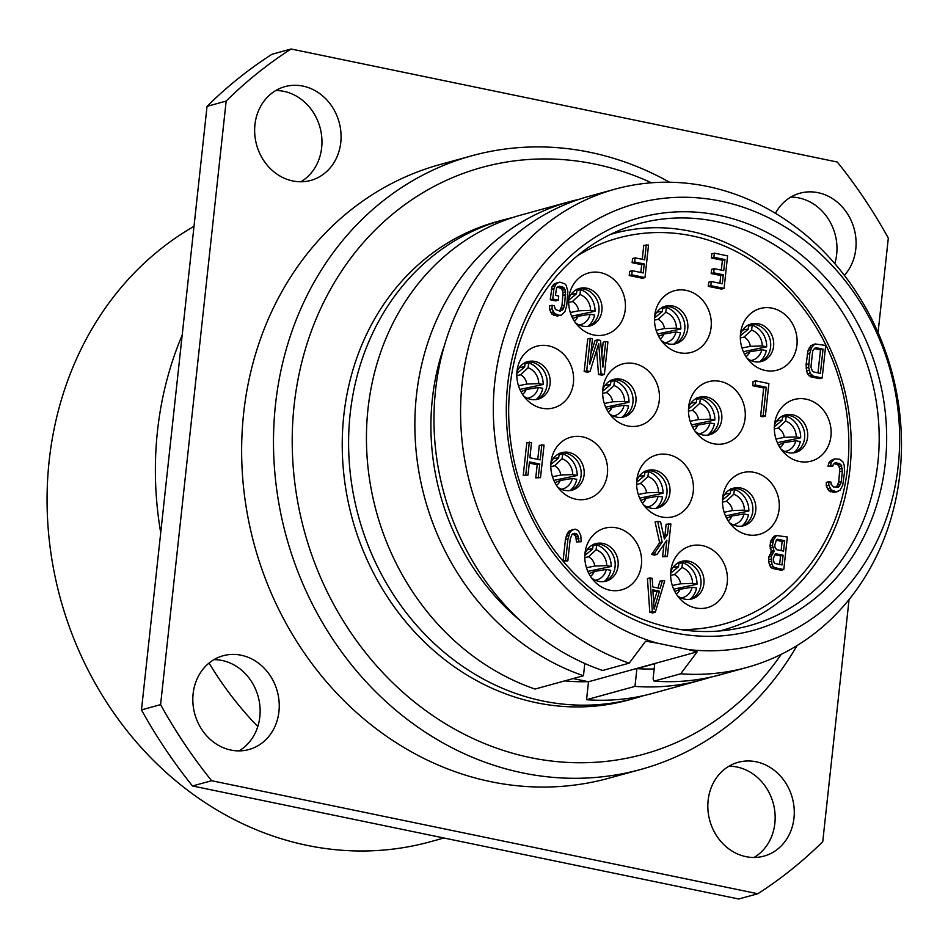 <?xml version="1.0" encoding="UTF-8"?>
<svg xmlns="http://www.w3.org/2000/svg" width="948" height="948" viewBox="0 0 948 948"><rect width="100%" height="100%" fill="white"/><g stroke="black" fill="none" stroke-linecap="round" stroke-linejoin="round"><path stroke-width="1.42" d="M671.848 627.991A208.453 183.379 -105.4 0 1 509.455 430.155A208.453 183.379 -105.4 0 1 638.62 223.752A208.453 183.379 -105.4 0 1 716.013 221.477A208.453 183.379 74.6 0 1 878.405 419.324A208.453 183.379 74.6 0 1 749.24 625.716A208.453 183.379 74.6 0 1 671.848 627.991M673.803 632.707A214.011 188.273 74.6 0 0 885.314 463.11A214.011 188.273 74.6 0 0 719.153 215.362A214.011 188.273 -105.4 0 0 507.642 384.959A214.011 188.273 -105.4 0 0 673.803 632.707M680.688 673.803L697.159 651.845L688.047 649.51A228.598 201.106 74.6 0 0 881.142 343.2A228.598 201.106 74.6 0 0 537.113 272.005A228.598 201.106 74.6 0 0 656.62 643.005L645.659 641.192L629.188 663.15A248.056 218.218 -105.4 0 1 460.692 420.225A248.056 218.218 -105.4 0 1 615.216 189.114A248.056 218.218 -105.4 0 1 891.428 370.384A248.056 218.218 -105.4 0 1 746.846 667.451A248.056 218.218 -105.4 0 1 680.688 673.803L654.084 681.126A248.056 218.218 74.6 0 0 720.243 674.775L746.846 667.451M688.047 649.51L656.62 643.005M629.188 663.15L602.584 670.473A248.056 218.218 74.6 0 1 434.089 427.548A248.056 218.218 74.6 0 1 588.613 196.437L615.216 189.114M634.97 686.388A248.056 218.218 74.6 0 0 701.129 680.036L652.71 693.355A248.056 218.218 -105.4 0 1 586.551 699.707L634.97 686.388L636.902 668.636L654.736 663.73L653.113 678.744L654.084 681.126M583.47 675.734L535.051 689.054A248.056 218.218 -105.4 0 1 366.556 446.129A248.056 218.218 -105.4 0 1 521.08 215.018L569.499 201.699A248.056 218.218 74.6 0 0 414.975 432.798A248.056 218.218 74.6 0 0 583.47 675.734L584.798 663.481M586.551 699.707L588.507 681.742L573.161 678.567M697.159 651.845L588.507 681.742M520.191 620.561A229.997 202.327 -105.4 0 1 444.47 345.368M654.179 668.944A229.997 202.327 -105.4 0 1 636.902 668.636M701.129 680.036A248.056 218.218 74.6 0 0 710.621 677.156M579.121 199.317A248.056 218.218 74.6 0 0 569.499 201.699M564.724 680.889A224.439 197.445 74.6 0 0 588.021 681.648M512.216 217.684A248.056 218.218 -105.4 0 0 503.246 219.924A248.056 218.218 -105.4 0 0 349.528 465.539A248.056 218.218 -105.4 0 0 542.777 700.975A248.056 218.218 74.6 0 0 634.864 698.273A248.056 218.218 74.6 0 0 643.728 695.595M503.246 219.924L496.871 221.678A248.056 218.218 -105.4 0 0 343.164 467.293A248.056 218.218 -105.4 0 0 536.414 702.729A248.056 218.218 74.6 0 0 628.5 700.027L634.864 698.273M651.477 182.786A304.344 267.739 74.6 0 0 594.917 164.099A304.344 267.739 -105.4 0 0 294.141 405.282A304.344 267.739 -105.4 0 0 530.442 757.606A304.344 267.739 74.6 0 0 781.235 654.333M669.549 182.229A318.244 279.956 74.6 0 0 590.023 152.308A318.244 279.956 -105.4 0 0 471.879 155.768A318.244 279.956 -105.4 0 0 274.683 470.872A318.244 279.956 -105.4 0 0 522.609 772.904A318.244 279.956 74.6 0 0 640.741 769.444A318.244 279.956 74.6 0 0 797.055 645.576M640.741 769.444L608.889 778.201A318.244 279.956 -105.4 0 1 490.744 781.673A318.244 279.956 -105.4 0 1 242.83 479.641A318.244 279.956 -105.4 0 1 440.026 164.537L471.879 155.768M226.157 101.081L160.591 704.637L141.477 709.898L207.043 106.342A486.395 427.892 -105.4 0 1 271.993 54.261L291.107 49A486.395 427.892 -105.4 0 0 226.157 101.081L207.043 106.342M878.061 332.57L888.323 238.102A486.395 427.892 -105.4 0 0 837.297 162.025L291.107 49M160.591 704.637A486.395 427.892 -105.4 0 0 211.617 780.714L757.808 893.739A486.395 427.892 -105.4 0 0 822.757 841.658L849.064 599.539M793.974 818.1A48.644 42.79 74.6 0 0 738.148 762.322A48.644 42.79 74.6 0 0 708.132 800.337A48.644 42.79 74.6 0 0 763.958 856.115A48.644 42.79 74.6 0 0 793.974 818.1M278.949 711.521A48.644 42.79 74.6 0 0 223.136 655.743A48.644 42.79 74.6 0 0 193.119 693.758A48.644 42.79 74.6 0 0 248.945 749.536A48.644 42.79 74.6 0 0 278.949 711.521M844.395 275.37A48.644 42.79 74.6 0 0 855.795 248.98A48.644 42.79 74.6 0 0 799.97 193.202A48.644 42.79 74.6 0 0 775.44 213.312M340.782 142.401A48.644 42.79 74.6 0 0 284.957 86.635A48.644 42.79 74.6 0 0 254.941 124.65A48.644 42.79 74.6 0 0 310.766 180.416A48.644 42.79 74.6 0 0 340.782 142.401M757.808 893.739L738.693 899L192.503 785.975A486.395 427.892 -105.4 0 1 141.477 709.898M300.86 181.779A48.644 42.79 74.6 0 0 321.668 147.663A48.644 42.79 74.6 0 0 275.75 90.534M834.785 263.568A48.644 42.79 74.6 0 0 836.681 254.242A48.644 42.79 74.6 0 0 790.774 197.113M239.026 750.887A48.644 42.79 74.6 0 0 259.835 716.783A48.644 42.79 74.6 0 0 213.928 659.654M754.051 857.466A48.644 42.79 74.6 0 0 774.86 823.35A48.644 42.79 74.6 0 0 728.941 766.221M211.617 780.714L192.503 785.975M257.785 726.571A332.132 292.185 -105.4 0 1 209.046 663.055M160.722 532.752A332.132 292.185 -105.4 0 1 182.182 335.154M194.008 226.347A332.132 292.185 -105.4 0 0 53.147 566.738A332.132 292.185 -105.4 0 0 307.057 845.367A332.132 292.185 74.6 0 0 430.368 841.741L443.948 838.008M610.382 234.452A205.669 180.938 -105.4 0 1 613.877 233.445A205.669 180.938 -105.4 0 1 690.227 231.205A205.669 180.938 74.6 0 1 850.463 426.41A205.669 180.938 74.6 0 1 723.016 630.053L719.722 630.953M719.496 630.977A205.669 180.938 74.6 0 0 723.016 630.053M680.474 629.555A200.111 176.044 74.6 0 0 848.744 450.608A200.111 176.044 74.6 0 0 692.194 235.922A200.111 176.044 -105.4 0 0 577.593 255.64M609.825 590.189A31.959 28.12 74.6 0 0 641.405 564.866A31.959 28.12 74.6 0 0 616.591 527.858A31.959 28.12 74.6 0 0 585.532 549.876A31.959 28.12 74.6 0 0 594.112 581.041A31.959 28.12 74.6 0 0 609.825 590.189M661.657 516.956A31.959 28.12 74.6 0 0 693.249 491.633A31.959 28.12 74.6 0 0 668.435 454.625A31.959 28.12 74.6 0 0 637.364 476.643A31.959 28.12 74.6 0 0 645.944 507.808A31.959 28.12 74.6 0 0 661.657 516.956M575.827 499.193A31.959 28.12 74.6 0 0 607.407 473.87A31.959 28.12 74.6 0 0 582.593 436.862A31.959 28.12 74.6 0 0 551.535 458.879A31.959 28.12 74.6 0 0 560.114 490.045A31.959 28.12 74.6 0 0 575.827 499.193M695.654 607.952A31.959 28.12 74.6 0 0 727.246 582.629A31.959 28.12 74.6 0 0 702.432 545.621A31.959 28.12 74.6 0 0 671.362 567.639A31.959 28.12 74.6 0 0 679.941 598.804A31.959 28.12 74.6 0 0 695.654 607.952M747.498 534.719A31.959 28.12 74.6 0 0 779.09 509.384A31.959 28.12 74.6 0 0 754.264 472.388A31.959 28.12 74.6 0 0 723.206 494.406A31.959 28.12 74.6 0 0 731.785 525.571A31.959 28.12 74.6 0 0 747.498 534.719M541.829 408.197A31.959 28.12 74.6 0 0 573.41 382.874A31.959 28.12 74.6 0 0 548.596 345.866A31.959 28.12 74.6 0 0 517.537 367.883A31.959 28.12 74.6 0 0 526.116 399.049A31.959 28.12 74.6 0 0 541.829 408.197M627.659 425.96A31.959 28.12 74.6 0 0 659.251 400.637A31.959 28.12 74.6 0 0 634.437 363.629A31.959 28.12 74.6 0 0 603.366 385.646A31.959 28.12 74.6 0 0 611.946 416.812A31.959 28.12 74.6 0 0 627.659 425.96M713.5 443.723A31.959 28.12 74.6 0 0 745.092 418.388A31.959 28.12 74.6 0 0 720.267 381.392A31.959 28.12 74.6 0 0 689.208 403.41A31.959 28.12 74.6 0 0 697.787 434.575A31.959 28.12 74.6 0 0 713.5 443.723M799.342 461.486A31.959 28.12 74.6 0 0 830.922 436.151A31.959 28.12 74.6 0 0 806.108 399.155A31.959 28.12 74.6 0 0 775.049 421.173A31.959 28.12 74.6 0 0 783.617 452.338A31.959 28.12 74.6 0 0 799.342 461.486M593.661 334.964A31.959 28.12 74.6 0 0 625.253 309.641A31.959 28.12 74.6 0 0 600.44 272.633A31.959 28.12 74.6 0 0 569.369 294.65A31.959 28.12 74.6 0 0 577.948 325.816A31.959 28.12 74.6 0 0 593.661 334.964M679.503 352.727A31.959 28.12 74.6 0 0 711.095 327.392A31.959 28.12 74.6 0 0 686.269 290.396A31.959 28.12 74.6 0 0 655.21 312.413A31.959 28.12 74.6 0 0 663.79 343.579A31.959 28.12 74.6 0 0 679.503 352.727M765.332 370.49A31.959 28.12 74.6 0 0 796.924 345.155A31.959 28.12 74.6 0 0 772.11 308.159A31.959 28.12 74.6 0 0 741.052 330.177A31.959 28.12 74.6 0 0 749.619 361.342A31.959 28.12 74.6 0 0 765.332 370.49M649.996 577.877L647.448 578.576L649.795 612.313L652.734 612.929L655.293 612.23L664.702 580.923L662.498 580.46L660.128 588.459L652.769 586.942L652.2 578.339L649.996 577.877L652.342 611.614L655.293 612.23M662.498 580.46L659.95 581.171L657.924 588.009M776.59 535.513L774.042 536.212L770.937 540.514L769.966 545.977L771.577 551.973L768.769 557.045L768.615 561.974L770.653 567.342L772.419 568.421L781.247 570.246L783.795 569.547L787.338 537.018L776.59 535.513L773.485 539.815L772.513 545.278L774.125 551.274L771.317 556.346L771.956 564.261L773.213 566.643L774.966 567.722L783.795 569.547M834.69 458.856L830.519 460.645L828.753 463.098L828.007 466.487L832.759 466.238L833.351 464.247L836.16 462.695L840.864 464.378L842.393 471.061L841.267 481.442L840.603 484.132L838.388 487.213L833.529 486.916L831.171 484.31L831.029 482.153L828.825 481.703L828.813 485.234L831.313 489.998L836.385 491.751L839.916 490.365L842.725 485.281L844.597 471.523L844.17 465.065L842.997 461.996L839.916 459.235L834.69 458.856L831.301 462.399L830.555 465.788L832.759 466.238M834.145 463.513L838.316 465.089L839.774 468.928L838.719 482.141L836.29 487.485M828.825 481.703L826.277 482.402L826.265 485.933L828.765 490.697L833.837 492.45L838.305 491.443M814.96 343.934L810.789 345.712L807.98 350.796L806.108 364.553L806.535 371.012L807.708 374.081L810.789 376.842L819.617 378.679L822.165 377.968L825.696 345.451L814.96 343.934L811.559 347.478L809.782 353.474L808.644 367.397L810.256 373.382L813.337 376.143L822.165 377.968M711.356 257.986L713.903 257.287L724.947 259.574L723.739 270.642L714.176 268.663L711.628 269.362L711.178 273.522L720.741 275.501L723.288 274.79L722.317 283.796L711.273 281.509L708.725 282.208L708.275 286.355L721.523 289.104L724.071 288.393L727.602 255.877L714.354 253.14L711.806 253.839L711.356 257.986L722.4 260.273L721.321 270.144M720.741 275.501L719.899 283.286M646.323 244.596L644.676 259.823L635.113 257.844L632.565 258.543L632.103 262.691L641.678 264.682L644.225 263.971L643.242 272.965L632.209 270.69L629.662 271.389L629.211 275.536L642.448 278.274L644.995 277.574L648.539 245.058L643.775 245.307L642.258 259.325M641.678 264.682L640.824 272.467M557.957 282.445L553.786 284.222L552.02 286.687L550.219 299.758L555.741 300.895L558.289 300.196L558.739 296.049L555.433 295.361L556.618 287.825L559.427 286.284L562.733 286.971L564.131 287.967L565.589 291.806L564.534 305.031L562.899 309.641L560.102 311.181L555.398 309.498L554.296 305.742L552.091 305.28L552.08 308.823L554.58 313.575L559.652 315.34L561.572 315.02L564.961 311.477L566.738 305.481L567.876 291.569L566.276 285.573L564.949 283.89L559.877 282.125L556.334 283.523L553.893 288.678L552.767 299.058L558.289 300.196M557.412 287.09L561.583 288.666L563.041 292.505L561.986 305.73L559.569 311.074M552.091 305.28L549.544 305.979L549.532 309.522L552.032 314.274L557.104 316.039L561.572 315.02M529.304 463.098L537.184 464.733L535.762 477.875L540.514 477.638L544.045 445.11L539.293 445.359L537.765 459.377M541.841 444.659L540.194 459.875L529.885 457.754L531.544 442.526L526.792 442.775L523.249 475.292L528.012 475.043L529.434 461.901L539.732 464.034L538.31 477.176L540.514 477.638M572.58 534.08L574.915 535.264L575.863 536.888L576.443 541.96L581.195 541.711L580.769 535.253L578.28 530.489L575.045 529.114L571.514 530.513L569.736 532.966L567.959 538.974L565.624 560.422L567.828 560.872L570.163 539.424L571.798 534.814L574.595 533.274L577.462 534.565L578.991 541.249L581.195 541.711M573.125 529.422L568.966 531.212L567.188 533.677L565.411 539.673L563.076 561.121L567.828 560.872M663.944 544.413L662.605 556.772L667.356 556.535L670.888 524.007L666.136 524.256L664.927 535.324L663.896 536.769M668.684 523.557L667.475 534.625L664.382 538.938L660.59 521.874L657.651 521.27L655.092 521.969L659.618 542.718L651.56 554.497L654.511 555.101L657.059 554.402L666.882 540.159L665.152 556.073L667.356 556.535M755.651 380.835L753.103 381.534L752.653 385.682L763.685 387.969L760.604 416.338L762.82 416.8L765.368 416.101L768.899 383.573L755.651 380.835L755.201 384.983L766.233 387.27L763.152 415.639L765.368 416.101M590.26 338.294L587.713 338.993L584.181 371.521L587.487 372.209L590.035 371.498L598.709 343.579L601.068 373.785L604.386 374.472L607.917 341.955L605.713 341.493L602.928 367.089L600.558 340.427L597.619 339.822L589.68 364.352L592.464 338.756L590.26 338.294L586.729 370.822L590.035 371.498M596.636 350.274L598.52 374.484L601.838 375.171L604.386 374.472M605.713 341.493L603.165 342.192L601.814 354.576M597.619 339.822L595.071 340.522L590.865 353.533M591.552 577.924A19.458 17.111 -105.4 0 0 598.852 581.373A19.458 17.111 74.6 0 0 606.068 581.171A19.458 17.111 74.6 0 0 618.132 561.903A19.458 17.111 74.6 0 0 602.975 543.441A19.458 17.111 -105.4 0 0 595.747 543.654A19.458 17.111 -105.4 0 0 584.94 553.869M594.278 544.14A19.458 17.111 -105.4 0 1 599.977 544.259A19.458 17.111 74.6 0 1 615.039 561.856A19.458 17.111 74.6 0 1 604.551 581.503M643.396 504.692A19.458 17.111 -105.4 0 0 650.684 508.14A19.458 17.111 74.6 0 0 657.912 507.938A19.458 17.111 74.6 0 0 669.963 488.67A19.458 17.111 74.6 0 0 654.807 470.208A19.458 17.111 -105.4 0 0 647.591 470.421A19.458 17.111 -105.4 0 0 636.772 480.636M646.109 470.907A19.458 17.111 -105.4 0 1 651.821 471.026A19.458 17.111 74.6 0 1 666.882 488.623A19.458 17.111 74.6 0 1 656.395 508.27M557.554 486.928A19.458 17.111 -105.4 0 0 564.854 490.377A19.458 17.111 74.6 0 0 572.071 490.175A19.458 17.111 74.6 0 0 584.134 470.907A19.458 17.111 74.6 0 0 568.978 452.445A19.458 17.111 -105.4 0 0 561.749 452.658A19.458 17.111 -105.4 0 0 550.942 462.873M560.28 453.144A19.458 17.111 -105.4 0 1 565.98 453.263A19.458 17.111 74.6 0 1 581.041 470.86A19.458 17.111 74.6 0 1 570.554 490.507M677.393 595.688A19.458 17.111 -105.4 0 0 684.681 599.136A19.458 17.111 74.6 0 0 691.91 598.935A19.458 17.111 74.6 0 0 703.961 579.666A19.458 17.111 74.6 0 0 688.805 561.204A19.458 17.111 -105.4 0 0 681.588 561.417A19.458 17.111 -105.4 0 0 670.769 571.632M680.107 561.903A19.458 17.111 -105.4 0 1 685.819 562.022A19.458 17.111 74.6 0 1 700.88 579.619A19.458 17.111 74.6 0 1 690.393 599.266M729.225 522.443A19.458 17.111 -105.4 0 0 736.525 525.903A19.458 17.111 74.6 0 0 743.753 525.702A19.458 17.111 74.6 0 0 755.805 506.433A19.458 17.111 74.6 0 0 740.649 487.971A19.458 17.111 -105.4 0 0 733.42 488.184A19.458 17.111 -105.4 0 0 722.613 498.399M731.951 488.67A19.458 17.111 -105.4 0 1 737.651 488.789A19.458 17.111 74.6 0 1 752.724 506.386A19.458 17.111 74.6 0 1 742.225 526.033M523.557 395.932A19.458 17.111 -105.4 0 0 530.856 399.381A19.458 17.111 74.6 0 0 538.073 399.179A19.458 17.111 74.6 0 0 550.136 379.911A19.458 17.111 74.6 0 0 534.98 361.449A19.458 17.111 -105.4 0 0 527.752 361.662A19.458 17.111 -105.4 0 0 516.944 371.877M526.282 362.148A19.458 17.111 -105.4 0 1 531.982 362.266A19.458 17.111 74.6 0 1 547.043 379.864A19.458 17.111 74.6 0 1 536.556 399.511M609.398 413.695A19.458 17.111 -105.4 0 0 616.686 417.144A19.458 17.111 74.6 0 0 623.914 416.942A19.458 17.111 74.6 0 0 635.966 397.674A19.458 17.111 74.6 0 0 620.81 379.212A19.458 17.111 -105.4 0 0 613.593 379.425A19.458 17.111 -105.4 0 0 602.774 389.64M612.112 379.911A19.458 17.111 -105.4 0 1 617.823 380.029A19.458 17.111 74.6 0 1 632.885 397.627A19.458 17.111 74.6 0 1 622.398 417.274M695.228 431.447A19.458 17.111 -105.4 0 0 702.527 434.907A19.458 17.111 74.6 0 0 709.756 434.705A19.458 17.111 74.6 0 0 721.807 415.437A19.458 17.111 74.6 0 0 706.651 396.975A19.458 17.111 -105.4 0 0 699.423 397.188A19.458 17.111 -105.4 0 0 688.615 407.403M697.953 397.674A19.458 17.111 -105.4 0 1 703.653 397.793A19.458 17.111 74.6 0 1 718.726 415.39A19.458 17.111 74.6 0 1 708.227 435.037M781.069 449.21A19.458 17.111 -105.4 0 0 788.369 452.67A19.458 17.111 74.6 0 0 795.585 452.457A19.458 17.111 74.6 0 0 807.637 433.2A19.458 17.111 74.6 0 0 792.481 414.738A19.458 17.111 -105.4 0 0 785.264 414.94A19.458 17.111 -105.4 0 0 774.457 425.166M783.783 415.437A19.458 17.111 -105.4 0 1 789.494 415.556A19.458 17.111 74.6 0 1 804.556 433.141A19.458 17.111 74.6 0 1 794.069 452.8M575.4 322.699A19.458 17.111 -105.4 0 0 582.688 326.148A19.458 17.111 74.6 0 0 589.917 325.946A19.458 17.111 74.6 0 0 601.968 306.678A19.458 17.111 74.6 0 0 586.812 288.216A19.458 17.111 -105.4 0 0 579.595 288.429A19.458 17.111 -105.4 0 0 568.776 298.644M578.114 288.915A19.458 17.111 -105.4 0 1 583.826 289.033A19.458 17.111 74.6 0 1 598.887 306.631A19.458 17.111 74.6 0 1 588.4 326.278M661.23 340.451A19.458 17.111 -105.4 0 0 668.53 343.911A19.458 17.111 74.6 0 0 675.758 343.697A19.458 17.111 74.6 0 0 687.81 324.441A19.458 17.111 74.6 0 0 672.653 305.979A19.458 17.111 -105.4 0 0 665.425 306.192A19.458 17.111 -105.4 0 0 654.618 316.407M663.956 306.678A19.458 17.111 -105.4 0 1 669.655 306.796A19.458 17.111 74.6 0 1 684.729 324.394A19.458 17.111 74.6 0 1 674.229 344.041M747.071 358.214A19.458 17.111 -105.4 0 0 754.371 361.674A19.458 17.111 74.6 0 0 761.588 361.461A19.458 17.111 74.6 0 0 773.639 342.204A19.458 17.111 74.6 0 0 758.483 323.742A19.458 17.111 -105.4 0 0 751.266 323.943A19.458 17.111 -105.4 0 0 740.459 334.17M749.785 324.441A19.458 17.111 -105.4 0 1 755.497 324.56A19.458 17.111 74.6 0 1 770.558 342.145A19.458 17.111 74.6 0 1 760.071 361.804M649.795 612.313L652.342 611.614M654.12 609.149L652.84 589.786L659.452 591.161L654.12 609.149M652.923 591.031L656.905 591.86L653.693 602.703M656.905 591.86L659.452 591.161M771.577 551.973L774.125 551.274M770.771 552.506L773.319 551.807M770.914 551.132L773.461 550.421M770.108 548.134L772.667 547.434M769.966 545.977L772.513 545.278M770.345 542.517L772.893 541.818M770.937 540.514L773.485 539.815M772.347 537.978L774.895 537.279M772.419 568.421L774.966 567.722M770.653 567.342L773.213 566.643M769.409 564.961L771.956 564.261M768.615 561.974L771.162 561.263M768.473 559.818L771.02 559.119M768.769 557.045L771.317 556.346M769.361 555.054L771.909 554.355M782.041 564.937L775.049 563.491L774.03 562.567L773.295 558.882L774.931 554.272L776.104 553.798L783.095 555.244L782.041 564.937M774.8 545.041L776.507 539.732L777.68 539.27L784.671 540.716L783.546 551.096L776.554 549.65L774.943 547.197L774.8 545.041M774.599 554.722L780.548 555.955L779.623 564.439M780.548 555.955L783.095 555.244M776.175 540.194L782.124 541.415L781.128 550.598M782.124 541.415L784.671 540.716M828.007 466.487L830.555 465.788M828.753 463.098L831.301 462.399M830.519 460.645L833.067 459.934M833.837 492.45L836.385 491.751M830.531 491.775L833.079 491.064M828.765 490.697L831.313 489.998M827.438 489.014L829.986 488.303M826.265 485.933L828.813 485.234M837.084 486.762L839.632 486.063M838.044 484.843L840.603 484.132M838.719 482.141L841.267 481.442M839.845 471.772L842.393 471.061M839.774 468.928L842.322 468.217M839.264 466.7L841.812 465.989M838.316 465.089L840.864 464.378M836.918 464.082L839.466 463.382M834.548 463.145L836.16 462.695M810.789 376.842L813.337 376.143M809.023 375.775L811.571 375.076M807.708 374.081L810.256 373.382M806.535 371.012L809.082 370.312M806.096 368.097L808.644 367.397M806.108 364.553L808.656 363.854M807.234 354.185L809.782 353.474M807.98 350.796L810.528 350.096M809.011 348.177L811.559 347.478M810.789 345.712L813.337 345.013M820.411 373.37L813.787 371.995L812.389 371L810.931 367.16L812.661 351.246L813.621 349.314L816.418 347.774L823.042 349.148L820.411 373.37M814.415 348.591L820.494 349.848L817.994 372.86M814.818 348.212L816.418 347.774M820.494 349.848L823.042 349.148M722.4 260.273L724.947 259.574M714.354 253.14L713.903 257.287M708.275 286.355L710.822 285.656L724.071 288.393M711.273 281.509L710.822 285.656M711.178 273.522L713.726 272.811L723.288 274.79M714.176 268.663L713.726 272.811M629.211 275.536L631.759 274.837L644.995 277.574M632.209 270.69L631.759 274.837M632.103 262.691L634.662 261.992L644.225 263.971M635.113 257.844L634.662 261.992M551.345 289.377L553.893 288.678M550.219 299.758L552.767 299.058M552.02 286.687L554.568 285.988M553.786 284.222L556.334 283.523M557.104 316.039L559.652 315.34M553.798 315.352L556.346 314.653M552.032 314.274L554.58 313.575M550.705 312.591L553.253 311.892M549.532 309.522L552.08 308.823M560.351 310.34L562.899 309.641M561.323 308.42L563.87 307.721M561.986 305.73L564.534 305.031M563.112 295.349L565.66 294.65M563.041 292.505L565.589 291.806M562.531 290.278L565.079 289.578M561.583 288.666L564.131 287.967M560.185 287.671L562.733 286.971M557.815 286.723L559.427 286.284M535.762 477.875L538.31 477.176M537.184 464.733L539.732 464.034M523.249 475.292L528.012 475.043M529.34 442.064L525.796 474.593M576.443 541.96L578.991 541.249M576.372 539.116L578.932 538.405M575.863 536.888L578.41 536.177M574.915 535.264L577.462 534.565M573.516 534.269L576.064 533.57M572.983 533.712L574.595 533.274M563.076 561.121L565.624 560.422M565.411 539.673L567.959 538.974M566.157 536.284L568.705 535.584M567.188 533.677L569.736 532.966M568.966 531.212L571.514 530.513M664.927 535.324L667.475 534.625M662.605 556.772L665.152 556.073M651.56 554.497L654.108 553.786L657.059 554.402M659.618 542.718L662.166 542.019L654.108 553.786M657.651 521.27L662.166 542.019M760.604 416.338L763.152 415.639M763.685 387.969L766.233 387.27M752.653 385.682L755.201 384.983M598.52 374.484L601.068 373.785M584.181 371.521L586.729 370.822M730.955 488.777L730.304 493.564A15.784 13.888 -105.4 0 0 724.651 494.512M722.506 499.999L730.304 493.564M725.516 515.925L748.837 511.019A20.643 18.154 74.6 0 0 734.392 489.488L730.754 490.246M741.774 526.104A20.643 18.154 74.6 0 0 748.422 514.811L743.979 513.97L731.832 516.044L726.642 518.283M722.483 502.156L726.215 501.314L733.764 494.287L734.392 489.488M748.837 511.019L744.393 510.143A15.784 13.888 -105.4 0 0 733.764 494.287M744.393 510.143L732.425 510.569L724.142 512.276M743.979 513.97A15.784 13.888 -105.4 0 1 732.97 524.742M782.799 415.544L782.136 420.331A15.784 13.888 -105.4 0 0 776.495 421.279M774.35 426.766L782.136 420.331M777.348 442.692L800.669 437.786A20.643 18.154 74.6 0 0 786.224 416.255L782.598 417.013M793.618 452.86A20.643 18.154 74.6 0 0 800.254 441.578L795.822 440.737L783.664 442.811L778.486 445.039M774.326 428.923L778.059 428.081L785.596 421.054L786.224 416.255M800.669 437.786L796.237 436.909A15.784 13.888 -105.4 0 0 785.596 421.054M796.237 436.909L784.269 437.336L775.985 439.043M795.822 440.737A15.784 13.888 -105.4 0 1 784.814 451.509M748.802 324.548L748.138 329.335A15.784 13.888 -105.4 0 0 742.497 330.283M740.352 335.77L748.138 329.335M743.351 351.696L766.671 346.79A20.643 18.154 74.6 0 0 752.226 325.259L748.6 326.017M759.621 361.863A20.643 18.154 74.6 0 0 766.257 350.582L761.825 349.741L749.667 351.815L744.488 354.042M740.329 337.926L744.062 337.085L751.598 330.058L752.226 325.259M766.671 346.79L762.239 345.913A15.784 13.888 -105.4 0 0 751.598 330.058M762.239 345.913L750.271 346.34L741.988 348.046M761.825 349.741A15.784 13.888 -105.4 0 1 750.816 360.513M696.958 397.781L696.306 402.568A15.784 13.888 -105.4 0 0 690.654 403.516M688.509 409.003L696.306 402.568M691.519 424.929L714.839 420.023A20.643 18.154 74.6 0 0 700.394 398.492L696.756 399.25M707.777 435.108A20.643 18.154 74.6 0 0 714.425 423.815L709.981 422.974L697.835 425.048L692.644 427.287M688.485 411.159L692.218 410.318L699.766 403.291L700.394 398.492M714.839 420.023L710.396 419.146A15.784 13.888 -105.4 0 0 699.766 403.291M710.396 419.146L698.427 419.573L690.144 421.279M709.981 422.974A15.784 13.888 -105.4 0 1 698.972 433.746M645.114 471.014L644.462 475.801A15.784 13.888 -105.4 0 0 638.822 476.749M636.677 482.236L644.462 475.801M639.675 498.162L662.996 493.256A20.643 18.154 74.6 0 0 648.55 471.725L644.924 472.483M655.945 508.341A20.643 18.154 74.6 0 0 662.581 497.048L658.149 496.207L645.991 498.281L640.812 500.52M636.641 484.392L640.386 483.551L647.922 476.524L648.55 471.725M662.996 493.256L658.564 492.391A15.784 13.888 -105.4 0 0 647.922 476.524M658.564 492.391L646.583 492.806L638.312 494.512M658.149 496.207A15.784 13.888 -105.4 0 1 647.14 506.979M679.112 562.01L678.46 566.797A15.784 13.888 -105.4 0 0 672.819 567.745M670.674 573.232L678.46 566.797M673.673 589.158L696.993 584.252A20.643 18.154 74.6 0 0 682.548 562.721L678.91 563.479M689.943 599.337A20.643 18.154 74.6 0 0 696.579 588.044L692.147 587.203L679.989 589.277L674.81 591.516M670.639 575.389L674.384 574.547L681.92 567.52L682.548 562.721M696.993 584.252L692.561 583.387A15.784 13.888 -105.4 0 0 681.92 567.52M692.561 583.387L680.581 583.802L672.31 585.509M692.147 587.203A15.784 13.888 -105.4 0 1 681.138 597.975M593.282 544.247L592.63 549.046A15.784 13.888 -105.4 0 0 586.978 549.982M584.833 555.469L592.63 549.046M587.843 571.395L611.152 566.489A20.643 18.154 74.6 0 0 596.719 544.958L593.081 545.716M604.101 581.574A20.643 18.154 74.6 0 0 610.749 570.281L606.305 569.44L594.159 571.514L588.969 573.753M584.809 557.625L588.542 556.784L596.079 549.757L596.719 544.958M611.152 566.489L606.72 565.624A15.784 13.888 -105.4 0 0 596.079 549.757M606.72 565.624L594.751 566.039L586.468 567.745M606.305 569.44A15.784 13.888 -105.4 0 1 595.297 580.212M559.284 453.251L558.633 458.05A15.784 13.888 -105.4 0 0 552.98 458.986M550.835 464.473L558.633 458.05M553.845 480.399L577.154 475.493A20.643 18.154 74.6 0 0 562.721 453.962L559.083 454.72M570.104 490.578A20.643 18.154 74.6 0 0 576.751 479.285L572.308 478.444L560.161 480.518L554.971 482.757M550.812 466.629L554.544 465.788L562.081 458.761L562.721 453.962M577.154 475.493L572.722 474.628A15.784 13.888 -105.4 0 0 562.081 458.761M572.722 474.628L560.754 475.043L552.471 476.749M572.308 478.444A15.784 13.888 -105.4 0 1 561.299 489.215M611.116 380.018L610.465 384.805A15.784 13.888 -105.4 0 0 604.824 385.753M602.679 391.24L610.465 384.805M605.677 407.166L628.998 402.26A20.643 18.154 74.6 0 0 614.553 380.729L610.927 381.487M621.947 417.345A20.643 18.154 74.6 0 0 628.583 406.052L624.151 405.211L611.993 407.284L606.815 409.524M602.644 393.396L606.388 392.555L613.925 385.528L614.553 380.729M628.998 402.26L624.566 401.395A15.784 13.888 -105.4 0 0 613.925 385.528M624.566 401.395L612.586 401.81L604.314 403.516M624.151 405.211A15.784 13.888 -105.4 0 1 613.143 415.982M662.96 306.785L662.308 311.572A15.784 13.888 -105.4 0 0 656.656 312.52M654.511 318.007L662.308 311.572M657.521 333.933L680.842 329.027A20.643 18.154 74.6 0 0 666.397 307.496L662.759 308.254M673.779 344.112A20.643 18.154 74.6 0 0 680.427 332.819L675.983 331.978L663.837 334.051L658.647 336.291M654.487 320.163L658.22 319.322L665.769 312.295L666.397 307.496M680.842 329.027L676.398 328.15A15.784 13.888 -105.4 0 0 665.769 312.295M676.398 328.15L664.43 328.577L656.146 330.283M675.983 331.978A15.784 13.888 -105.4 0 1 664.975 342.749M525.287 362.255L524.635 367.042A15.784 13.888 -105.4 0 0 518.983 367.99M516.838 373.476L524.635 367.042M519.836 389.403L543.157 384.497A20.643 18.154 74.6 0 0 528.723 362.966L525.085 363.724M536.106 399.582A20.643 18.154 74.6 0 0 542.754 388.289L538.31 387.448L526.164 389.521L520.973 391.761M516.814 375.633L520.547 374.792L528.083 367.765L528.723 362.966M543.157 384.497L538.725 383.632A15.784 13.888 -105.4 0 0 528.083 367.765M538.725 383.632L526.756 384.047L518.473 385.753M538.31 387.448A15.784 13.888 -105.4 0 1 527.301 398.219M577.119 289.022L576.467 293.809A15.784 13.888 -105.4 0 0 570.826 294.757M568.682 300.243L576.467 293.809M571.68 316.17L595 311.264A20.643 18.154 74.6 0 0 580.555 289.733L576.929 290.491M587.95 326.349A20.643 18.154 74.6 0 0 594.586 315.056L590.154 314.215L577.996 316.288L572.817 318.528M568.646 302.4L572.391 301.559L579.927 294.532L580.555 289.733M595 311.264L590.568 310.399A15.784 13.888 -105.4 0 0 579.927 294.532M590.568 310.399L578.588 310.814L570.317 312.52M590.154 314.215A15.784 13.888 -105.4 0 1 579.145 324.986M732.425 510.569A11.163 9.824 74.6 0 0 726.215 501.314M728.171 520.89A11.163 9.824 74.6 0 0 731.832 516.044M784.269 437.336A11.163 9.824 74.6 0 0 778.059 428.081M780.003 447.657A11.163 9.824 74.6 0 0 783.664 442.811M750.271 346.34A11.163 9.824 74.6 0 0 744.062 337.085M746.005 356.661A11.163 9.824 74.6 0 0 749.667 351.815M698.427 419.573A11.163 9.824 74.6 0 0 692.218 410.318M694.173 429.894A11.163 9.824 74.6 0 0 697.835 425.048M646.583 492.806A11.163 9.824 74.6 0 0 640.386 483.551M642.329 503.127A11.163 9.824 74.6 0 0 645.991 498.281M680.581 583.802A11.163 9.824 74.6 0 0 674.384 574.547M676.327 594.123A11.163 9.824 74.6 0 0 679.989 589.277M594.751 566.039A11.163 9.824 74.6 0 0 588.542 556.784M590.486 576.36A11.163 9.824 74.6 0 0 594.159 571.514M560.754 475.043A11.163 9.824 74.6 0 0 554.544 465.788M556.488 485.364A11.163 9.824 74.6 0 0 560.161 480.518M612.586 401.81A11.163 9.824 74.6 0 0 606.388 392.555M608.332 412.131A11.163 9.824 74.6 0 0 611.993 407.284M664.43 328.577A11.163 9.824 74.6 0 0 658.22 319.322M660.175 338.898A11.163 9.824 74.6 0 0 663.837 334.051M526.756 384.047A11.163 9.824 74.6 0 0 520.547 374.792M522.49 394.368A11.163 9.824 74.6 0 0 526.164 389.521M578.588 310.814A11.163 9.824 74.6 0 0 572.391 301.559M574.334 321.135A11.163 9.824 74.6 0 0 577.996 316.288M613.877 233.445L610.583 234.357"/></g></svg>
